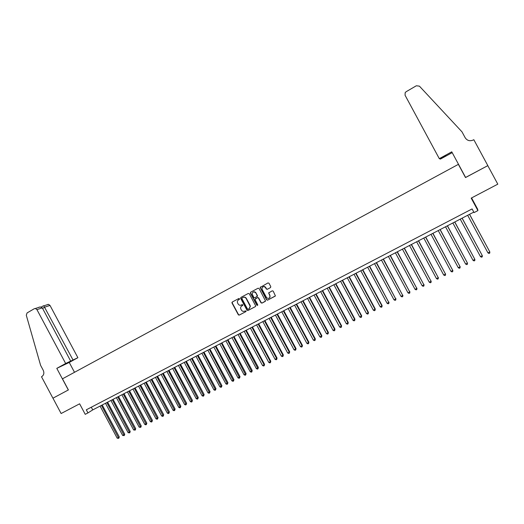 <?xml version="1.0" encoding="UTF-8"?>
<svg xmlns="http://www.w3.org/2000/svg" width="524" height="524" viewBox="0 0 524 524"><rect width="100%" height="100%" fill="white"/><g stroke="black" fill="none" stroke-linecap="round" stroke-linejoin="round"><path stroke-width="0.79" d="M239.54 298.726L238.859 298.497L232.27 302.021L232.001 303.01L238.4 314.911L239.278 315.094L245.887 311.61L246.077 310.922L244.538 311.145C243.293 311.649 242.258 311.322 241.453 310.156L240.896 309.121C240.333 307.784 240.627 306.737 241.761 305.964L242.835 304.87L242.127 304.595L241.269 305.047C240.018 305.558 238.99 305.23 238.184 304.058L237.634 303.029C237.071 301.7 237.359 300.645 238.499 299.872L239.54 298.726M270.495 287.597L270.784 286.595L268.982 283.242L267.987 282.921L260.114 287.499L266.585 299.839L267.581 300.167L275.408 295.896L273.22 291.141L272.225 290.82L268.661 292.942L269.794 295.536L269.912 297.219C268.838 298.752 267.666 298.791 266.389 297.337L262.183 289.497L261.954 288.239C262.838 286.307 264.05 286.124 265.583 287.683L266.284 288.993L267.273 289.313L270.541 287.571M68.317 389.98L56.795 368.365L65.657 363.505L36.929 309.612L35.37 308.485L34.335 308.695L27.084 312.926L26.292 315.232L40.603 365.346L43.223 370.252C44.383 372.983 43.911 375.099 41.796 376.592L41.501 376.749L52.931 398.207L68.395 389.935L52.957 398.194L61.125 413.528L79.622 403.808L85.229 414.333L87.96 412.912L86.309 409.814L472.091 208.932L474.069 212.593L477.914 210.596L477.659 209.2L471.574 197.928M465.6 177.453L487.792 165.643L497.8 184.153L471.187 198.131L477.914 210.596M465.509 177.557L458.376 164.353L62.474 378.819L68.395 389.935M249.286 293.767L248.311 293.447L240.929 297.39L240.627 298.307L246.987 310.188L247.963 310.516L255.365 306.612L255.738 305.99L249.286 293.767M250.662 292.182L258.103 288.207L259.092 288.528L265.537 301.005L261.993 303.114L261.004 302.787L258.424 297.973L257.441 297.645L254.959 299.407L257.736 304.772L256.852 305.237L250.387 293.178L250.662 292.182M232.152 302.924L231.922 302.499M87.96 412.912L92.728 409.906L473.801 212.102M91.3 407.214L92.728 409.906M239.403 299.387L238.603 299.82M241.813 305.937L242.704 305.459M232.44 301.935L232.217 302.892L238.61 314.78L239.488 314.963L245.992 311.538M241.092 297.305L240.83 298.189L247.19 310.064L248.166 310.385L255.496 306.52M242.108 297.946L241.918 298.634L247.479 309.003L248.16 309.232L249.07 308.754L250.197 306.311L246.142 298.497C245.337 297.285 244.295 296.938 243.012 297.462L242.108 297.946L243.012 297.462M249.293 308.616L250.4 306.186L249.941 305.59M243.221 297.344C244.498 296.826 245.54 297.167 246.346 298.379L250.144 305.466M265.321 301.339L261.993 303.114M255.47 298.68L257.631 297.527L258.62 297.855L261.201 302.669L262.183 302.996M250.813 292.104L250.59 293.067L257.048 305.112L257.664 305.374M255.745 292.968C253.957 291.344 252.751 291.672 252.129 293.957L253.845 297.521L254.828 297.842L257.31 296.126L255.941 292.857C255.214 291.796 254.291 291.527 253.184 292.071M256.989 296.695L257.507 296.014L257.219 295.726M255.941 292.857L257.415 295.615M263.002 286.785C264.116 286.242 265.039 286.504 265.766 287.578L266.467 288.881L267.463 289.209L270.587 287.545M269.251 298.077L270.096 297.101L269.794 295.536M269.081 292.484L268.904 293.42L269.978 295.418M260.625 286.857L260.395 287.827L266.775 299.728L267.764 300.049L275.238 296.106M100.077 406.087L117.186 438.175L118.548 437.494L119.276 436.944L102.226 404.973M119.276 436.944L118.778 438.326L101.433 405.386M118.778 438.326L117.186 438.175M65.657 363.505L77.886 357.702L50.016 305.44L44.828 307.097L42.582 308.4M73.032 360.008L43.774 305.833L48.503 304.346L50.016 305.44M74.5 372.302L69.247 362.438L77.886 357.702M56.795 368.365L69.247 362.438M70.688 361.121L42.313 307.896L36.929 309.612M47.494 304.549L48.503 304.346M38.678 307.326L40.282 306.933L42.313 307.896M43.335 305.859L43.774 305.833M439.302 158.654L405.059 95.224L405.17 92.656L406.113 91.733L416.338 85.766L419.429 86.159L461.998 131.858L465.188 137.76C467.205 140.714 469.943 141.441 473.408 139.954L473.834 139.718L487.831 165.623L465.626 177.498L451.76 151.822L439.302 158.654L439.76 158.838L445.957 155.438L439.885 158.765M452.205 152.641L440.409 159.1L439.97 158.923M105.488 403.277L122.642 435.451L124.011 434.763L124.725 434.219L107.63 402.17M124.725 434.219L124.24 435.595L106.844 402.576M124.24 435.595L122.642 435.451M110.924 400.46L128.131 432.706L129.507 432.018L130.207 431.481L113.066 399.347M130.207 431.481L129.723 432.857L112.293 399.746M129.723 432.857L128.131 432.706M116.394 397.618L133.64 429.955L135.022 429.261L135.716 428.724L118.529 396.511M135.716 428.724L135.244 430.106L117.762 396.91M135.244 430.106L133.64 429.955M121.882 394.769L139.181 427.184L140.57 426.49L141.257 425.96L124.024 393.662M141.257 425.96L140.786 427.335L123.264 394.055M140.786 427.335L139.181 427.184M127.411 391.9L144.748 424.401L146.15 423.7L146.825 423.176L129.539 390.793M146.825 423.176L146.36 424.551L128.793 391.186M146.36 424.551L145.796 424.833L144.748 424.401M132.958 389.024L150.349 421.604L151.75 420.903L152.418 420.379L135.087 387.917M152.418 420.379L151.96 421.755L134.354 388.297M151.96 421.755L151.397 422.036L150.349 421.604M138.539 386.123L155.975 418.787L157.39 418.087L158.045 417.569L140.668 385.022M158.045 417.569L157.593 418.945L139.934 385.395M157.593 418.945L157.023 419.226L155.975 418.787M144.146 383.214L161.634 415.964L163.056 415.25L163.698 414.739L146.275 382.107M163.698 414.739L163.252 416.115L145.554 382.481M163.252 416.115L162.682 416.403L161.634 415.964M149.785 380.286L167.32 413.122L168.748 412.408L169.383 411.897L151.908 379.186M169.383 411.897L168.944 413.279L151.2 379.553M168.944 413.279L168.374 413.56L167.32 413.122M155.451 377.346L173.038 410.266L174.472 409.545L175.095 409.041L157.573 376.245M175.095 409.041L174.662 410.423L156.873 376.605M174.662 410.423L174.086 410.705L173.038 410.266M161.15 374.385L178.782 407.39L180.223 406.67L180.839 406.172L163.272 373.284M180.839 406.172L180.413 407.548L162.578 373.645M180.413 407.548L179.837 407.836L178.782 407.39M166.881 371.411L184.559 404.502L186.013 403.781L186.616 403.284L168.997 370.317M186.616 403.284L186.19 404.666L168.315 370.671M186.19 404.666L185.614 404.954L184.559 404.502M172.638 368.424L190.369 401.6L191.83 400.873L192.419 400.382L174.747 367.331M192.419 400.382L192.007 401.757L174.079 367.678M192.007 401.757L191.424 402.052L190.369 401.6M178.429 365.418L196.212 398.685L197.672 397.952L198.255 397.467L180.538 364.324M198.255 397.467L197.849 398.843L179.876 364.665M197.849 398.843L197.26 399.137L196.212 398.685M184.245 362.398L202.081 395.751L203.554 395.011L204.124 394.533L186.354 361.305M204.124 394.533L203.718 395.908L185.706 361.639M203.718 395.908L203.129 396.203L202.081 395.751M190.101 359.359L207.982 392.797L209.462 392.057L210.019 391.585L192.203 358.272M210.019 391.585L209.626 392.961L191.568 358.599M209.626 392.961L209.03 393.255L207.982 392.797M195.983 356.307L213.916 389.836L215.403 389.09L215.953 388.625L198.079 355.22M215.953 388.625L215.561 390L197.456 355.541M215.561 390L214.964 390.295L213.916 389.836M201.897 353.241L219.877 386.856L221.377 386.103L221.914 385.644L203.993 352.148M221.914 385.644L221.528 387.02L203.377 352.469M221.528 387.02L220.932 387.315L219.877 386.856M207.838 350.15L225.877 383.856L227.383 383.103L227.907 382.644L209.934 349.063M227.907 382.644L227.527 384.02L209.331 349.377M227.527 384.02L226.931 384.321L225.877 383.856M213.818 347.052L231.903 380.843L233.416 380.083L233.933 379.631L215.908 345.964M233.933 379.631L233.566 381.007L215.318 346.272M233.566 381.007L232.957 381.308L231.903 380.843M219.831 343.927L237.968 377.811L239.488 377.051L239.992 376.605L221.914 342.847M239.992 376.605L239.632 377.981L221.338 343.148M239.632 377.981L239.023 378.282L237.968 377.811M225.87 340.79L244.06 374.765L245.592 374.005L246.084 373.56L227.953 339.709M246.084 373.56L245.73 374.935L227.39 340.004M245.73 374.935L245.114 375.243L244.06 374.765M231.949 337.639L250.19 371.706L251.73 370.933L252.208 370.501L234.032 336.559M252.208 370.501L251.861 371.876L233.475 336.847M251.861 371.876L251.245 372.178L250.19 371.706M238.06 334.469L256.354 368.621L257.9 367.855L258.365 367.422L240.136 333.388M258.365 367.422L258.024 368.791L239.592 333.67M258.024 368.791L257.408 369.106L256.354 368.621M244.197 331.279L262.55 365.529L264.103 364.75L264.555 364.324L246.273 330.205M264.555 364.324L264.227 365.7L264.103 364.75L245.743 330.48M264.227 365.7L263.605 366.007L262.55 365.529M250.374 328.07L268.779 362.411L270.345 361.632L270.784 361.213L252.444 326.996M270.784 361.213L270.456 362.588L270.345 361.632L251.926 327.271M270.456 362.588L269.834 362.896L268.779 362.411M256.583 324.847L275.041 359.281L276.613 358.501L277.045 358.082L258.653 323.78M277.045 358.082L276.724 359.457L276.613 358.501L258.142 324.042M276.724 359.457L276.096 359.772L275.041 359.281M262.832 321.605L281.342 356.137L282.921 355.344L283.34 354.938L264.895 320.537M283.34 354.938L283.026 356.307L282.921 355.344L264.397 320.793M283.026 356.307L282.397 356.628L281.342 356.137M269.113 318.35L287.676 352.973L289.261 352.174L289.667 351.774L271.17 317.282M289.667 351.774L289.366 353.143L289.261 352.174L270.685 317.531M289.366 353.143L288.731 353.464L287.676 352.973M275.428 315.068L294.043 349.79L295.641 348.991L296.034 348.591L277.478 314.007M296.034 348.591L295.739 349.966L295.641 348.991L277.006 314.249M295.739 349.966L295.097 350.281L294.043 349.79M281.774 311.773L300.449 346.587L302.053 345.781L302.433 345.395L283.825 310.712M302.433 345.395L302.145 346.764L302.053 345.781L283.366 310.948M302.145 346.764L301.503 347.084L300.449 346.587M288.161 308.459L306.887 343.371L308.505 342.558L308.865 342.179L290.204 307.398M308.865 342.179L308.59 343.548L308.505 342.558L289.759 307.627M308.59 343.548L307.942 343.868L306.887 343.371M294.58 305.125L313.365 340.135L314.99 339.323L315.337 338.943L296.623 304.071M315.337 338.943L315.068 340.312L314.99 339.323L296.191 304.293M315.068 340.312L314.42 340.633L313.365 340.135M301.038 301.778L319.876 336.88L321.513 336.061L321.847 335.688L303.075 300.717M321.847 335.688L321.585 337.056L321.513 336.061L302.656 300.933M321.585 337.056L320.93 337.384L319.876 336.88M307.529 298.405L326.426 333.605L328.07 332.786L328.391 332.419L309.56 297.35M328.391 332.419L328.135 333.788L328.07 332.786L309.16 297.56M328.135 333.788L327.48 334.116L326.426 333.605M314.059 295.019L333.015 330.31L334.666 329.485L334.974 329.131L316.09 293.964M334.974 329.131L334.731 330.493L334.666 329.485L315.697 294.167M334.731 330.493L334.07 330.827L333.015 330.31M320.623 291.606L339.637 327.002L341.301 326.17L341.589 325.817L322.653 290.558M341.589 325.817L341.353 327.186L341.301 326.17L322.273 290.755M341.353 327.186L340.692 327.52L339.637 327.002M327.231 288.18L346.299 323.675L347.969 322.836L348.25 322.496L329.249 287.132M348.25 322.496L348.021 323.858L347.969 322.836L328.889 287.322M348.021 323.858L347.353 324.192L346.299 323.675M333.873 284.735L352.999 320.328L354.676 319.483L354.945 319.149L335.884 283.687M354.945 319.149L354.722 320.511L354.676 319.483L335.537 283.87M354.722 320.511L354.054 320.845L352.999 320.328M340.548 281.264L359.733 316.961L361.422 316.116L361.678 315.782L342.558 280.222M361.678 315.782L361.462 317.144L361.422 316.116L342.224 280.399M361.462 317.144L360.787 317.485L359.733 316.961M347.268 277.779L366.512 313.568L368.208 312.723L368.444 312.396L349.272 276.738M368.444 312.396L368.248 313.758L368.208 312.723L348.951 276.901M368.248 313.758L367.566 314.099L366.512 313.568M354.021 274.275L373.324 310.162L375.033 309.311L375.256 308.99L356.025 273.233M375.256 308.99L375.066 310.352L375.033 309.311L355.717 273.39M375.066 310.352L374.378 310.699L373.324 310.162M360.82 270.744L380.182 306.743L381.898 305.878L382.107 305.571L362.818 269.709M382.107 305.571L381.924 306.933L381.898 305.878L362.523 269.86M381.924 306.933L381.236 307.274L380.182 306.743M367.651 267.194L387.072 303.298L388.801 302.433L369.643 266.166M388.991 302.125L388.821 303.488L388.801 302.433L369.368 266.31M388.821 303.488L388.127 303.835L387.072 303.298M374.529 263.631L394.009 299.826L395.744 298.962L376.514 262.596M395.921 298.66L395.758 300.023L395.744 298.962L376.252 262.734M395.758 300.023L395.063 300.37L394.009 299.826M381.439 260.042L400.984 296.342L402.733 295.471L383.424 259.013M402.891 295.182L402.733 296.538L402.733 295.471L383.175 259.138M402.733 296.538L402.032 296.885L400.984 296.342M388.395 256.433L407.993 292.837L409.755 291.96L390.373 255.404M409.899 291.678L409.755 293.034L409.755 291.96L390.144 255.522M409.755 293.034L409.048 293.388L407.993 292.837M395.391 252.797L415.054 289.313L416.822 288.429L397.362 251.775M416.947 288.154L416.816 289.51L416.822 288.429L397.146 251.887M416.816 289.51L416.108 289.864L415.054 289.313M402.425 249.149L422.148 285.763L423.929 284.873L404.39 248.127M424.04 284.611L423.916 285.96L423.929 284.873L404.194 248.232M423.916 285.96L423.202 286.32L422.148 285.763M409.506 245.474L429.287 282.194L431.082 281.303L411.464 244.459M431.173 281.041L431.056 282.397L431.082 281.303L411.281 244.551M431.056 282.397L430.342 282.75L429.287 282.194M416.626 241.78L436.472 278.611L438.274 277.707L418.578 240.765M438.346 277.458L438.241 278.807L438.274 277.707L418.407 240.85M438.241 278.807L437.52 279.168L436.472 278.611M423.785 238.06L443.69 274.995L445.505 274.091L425.73 237.051M445.564 273.849L445.472 275.198L445.505 274.091L425.58 237.13M445.472 275.198L444.745 275.558L443.69 274.995M430.99 234.32L450.961 271.367L452.782 270.456L432.929 233.318M452.828 270.22L452.743 271.57L452.782 270.456L432.798 233.383M452.743 271.57L452.009 271.93L450.961 271.367M438.234 230.56L458.271 267.712L460.105 266.795L440.167 229.558M460.131 266.565L460.052 267.915L460.105 266.795L440.055 229.617M460.052 267.915L459.319 268.281L458.271 267.712M445.524 226.774L465.62 264.037L467.467 263.113L447.45 225.779M465.62 264.037L466.674 264.613L467.415 264.24L467.467 263.113L447.352 225.824M452.86 222.969L473.021 260.343L474.875 259.413L454.78 221.973M473.021 260.343L474.069 260.919L474.816 260.546L474.875 259.413L454.701 222.012M460.236 219.137L480.462 256.622L482.329 255.686L462.148 218.148M480.462 256.622L481.51 257.205L482.257 256.832L482.329 255.686L462.089 218.181M467.657 215.285L487.949 252.882L489.829 251.939L469.563 214.296M487.949 252.882L488.997 253.465L489.75 253.092L489.829 251.939L469.517 214.323M35.37 308.485L40.282 306.933M43.433 305.787L41.245 307.064"/></g></svg>
